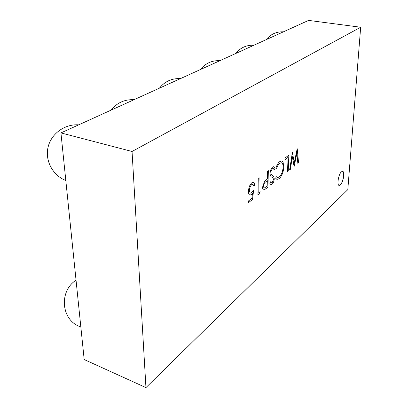 <?xml version="1.0" encoding="UTF-8"?>
<svg xmlns="http://www.w3.org/2000/svg" width="408" height="408" viewBox="0 0 408 408"><rect width="100%" height="100%" fill="white"/><g stroke="black" fill="none" stroke-linecap="round" stroke-linejoin="round"><path stroke-width="0.61" d="M340.425 184.926C343.301 182.493 345.071 171.574 342.613 171.329L341.399 171.809C338.507 174.145 336.697 185.237 339.16 185.446L340.425 184.926M339.094 185.426L340.292 184.89C343.123 182.493 344.918 171.758 342.541 171.314M248.681 202.511L248.712 200.777L251.899 198.247L252.481 193.407L251.374 194.596L249.869 195.085C248.906 194.708 248.441 193.448 248.477 191.311C248.691 187.435 249.824 184.574 251.874 182.728L253.23 182.294C254.092 182.611 254.566 183.641 254.653 185.39L253.822 186.028L252.909 184.227L251.812 184.533C250.344 185.895 249.523 187.96 249.344 190.725L250.267 193.173L251.558 192.734L253.628 190.266L252.521 199.461L248.666 202.506L248.691 200.772L251.884 198.247L252.46 193.433M253.23 182.294L251.874 182.728M253.822 186.028L252.899 184.222M250.262 193.173L251.537 192.729L253.628 190.266M258.779 192.79L260.146 191.709L259.595 193.836L257.912 195.157L258.269 178.316L259.106 177.699L258.779 192.805L260.161 191.709M267.572 171.268L268.357 170.671L267.918 187.216L264.226 189.914L263.634 189.939C262.915 189.664 262.574 188.705 262.614 187.058L264.491 181.453L267.362 178.954L267.572 171.268L268.357 170.671M132.044 151.48L145.952 387.6L347.81 189.638L360.667 27.239L132.044 151.48L60.935 132.916L84.181 359.54L145.952 387.6M294.301 162.644L297.254 148.772L298.554 162.858L297.845 163.404L296.897 153.168M297.86 163.409L296.907 153.117L294.173 166.342L292.358 156.723M294.076 166.418L292.368 156.677L290.353 169.381L289.624 169.942L292.388 152.459L294.306 162.69L297.151 148.849M287.523 171.63L288.089 157.33L285.008 159.681L285.054 158.013L288.854 155.137L288.232 171.069L287.523 171.63L288.074 157.345M276.609 168.336L275.976 167.867C276.991 164.858 278.241 162.787 279.73 161.66L281.846 160.946L283.014 161.935L283.83 166.898C283.387 172.273 281.826 176.205 279.149 178.689L276.961 179.428L275.63 178.179L276.318 176.69L277.394 177.618L279.235 177.001C281.433 174.961 282.719 171.748 283.096 167.346C283.157 164.674 282.611 163.139 281.444 162.746L279.674 163.333C278.48 164.271 277.455 165.939 276.609 168.336L275.961 167.861C276.976 164.852 278.225 162.782 279.715 161.655L281.836 160.946M271.473 182.83L272.192 182.6L273.498 179.556L273.008 177.888L271.896 177.149C270.825 176.817 270.198 175.567 270.04 173.395C270.305 170.478 271.167 168.356 272.631 167.03L273.768 166.683L275.109 168.672L274.365 170.054L273.284 168.524L272.58 168.734C271.606 169.539 271.019 170.906 270.815 172.824L271.075 174.211L273.865 176.781L274.258 178.893C274.054 181.361 273.319 183.177 272.06 184.334L270.968 184.661L269.846 183.376L270.575 181.82L271.473 182.83L272.177 182.595L273.482 179.551L272.988 177.883L271.896 177.149C270.805 176.812 270.183 175.562 270.025 173.39C270.285 170.473 271.152 168.351 272.615 167.025L273.763 166.678M360.667 27.239L308.575 20.4L60.935 132.916M289.639 169.947L292.388 152.459M285.008 159.681L285.054 158.013L288.869 155.142M276.945 179.423L275.63 178.179M277.384 177.618L279.25 177.006C281.449 174.966 282.739 171.748 283.111 167.351L283.096 167.346C283.172 164.669 282.622 163.134 281.454 162.751L281.454 162.751M275.645 178.184L276.333 176.69M270.591 181.82L269.846 183.376M270.983 184.666L269.861 183.376M274.365 170.054L273.294 168.529M263.634 189.939L263.65 189.944C262.93 189.669 262.594 188.71 262.635 187.063L264.506 181.458L267.378 178.959L267.587 171.273M267.184 186.155L267.332 180.657L265.802 181.815C264.537 182.514 263.746 184.054 263.43 186.43L264.083 188.165L267.184 186.155L267.317 180.673M264.078 188.159L267.169 186.15M257.927 195.162L258.269 178.316M258.284 178.321L259.106 177.699M249.869 195.085L249.885 195.09C248.921 194.713 248.457 193.453 248.492 191.316L248.477 191.311M248.492 191.316C248.707 187.44 249.839 184.574 251.889 182.733M76.041 280.184C59.002 291.067 60.971 319.433 79.611 326.528L80.845 327.017M283.402 31.839C276.43 31.544 270.728 34.134 266.302 39.607M253.893 45.242C246.452 44.921 240.383 47.68 235.691 53.514M219.953 60.665C211.956 60.313 205.454 63.271 200.44 69.533M180.499 78.591C171.839 78.219 164.806 81.411 159.406 88.174M134.089 99.679C124.603 99.297 116.918 102.791 111.017 110.16M78.713 124.843C64.724 123.884 51.153 133.707 48.068 147.212C44.865 160.696 52.754 175.399 65.821 180.53"/></g></svg>

